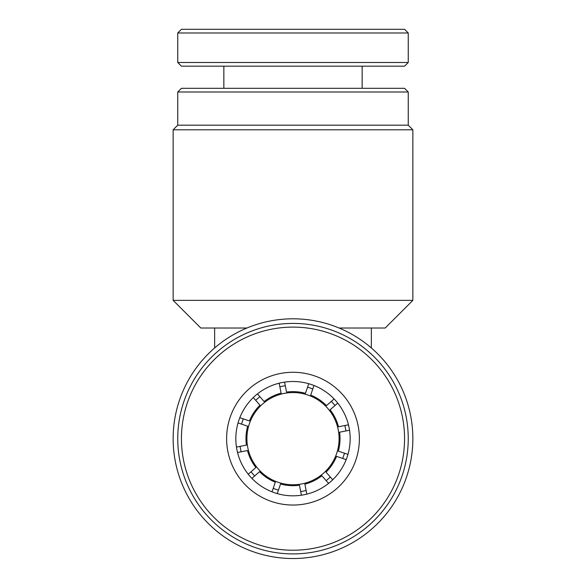 <?xml version="1.0" encoding="UTF-8"?>
<svg xmlns="http://www.w3.org/2000/svg" width="586" height="586" viewBox="0 0 586 586"><rect width="100%" height="100%" fill="white"/><g stroke="black" fill="none" stroke-linecap="round" stroke-linejoin="round"><path stroke-width="0.88" d="M173.141 438.665A119.859 119.859 0 0 1 293 318.806A119.859 119.859 0 0 1 412.859 438.665A119.859 119.859 0 0 1 293 558.524A119.859 119.859 0 0 1 173.141 438.665M177.748 91.995L181.44 88.31L404.56 88.31L408.252 91.995L177.748 91.995L177.748 125.184L408.252 125.184L412.859 129.799L173.141 129.799L173.141 300.362L412.859 300.362L385.2 328.021L339.096 328.021M246.904 328.021L200.8 328.021L173.141 300.362M214.644 347.967L214.644 328.021M339.096 438.665A46.096 46.096 0 0 1 293 484.761A46.096 46.096 0 0 1 246.904 438.665A46.096 46.096 0 0 1 293 392.561A46.096 46.096 0 0 1 339.096 438.665M371.356 347.967L371.356 328.021M345.916 430.952A53.473 53.473 0 0 0 344.839 425.531M334.972 405.527A53.473 53.473 0 0 0 331.324 401.373M312.785 388.979A53.473 53.473 0 0 0 307.547 387.207M285.294 385.749A53.473 53.473 0 0 0 279.866 386.826M259.869 396.685A53.473 53.473 0 0 0 255.708 400.333M243.322 418.88A53.473 53.473 0 0 0 241.542 424.118M240.084 446.371A53.473 53.473 0 0 0 241.161 451.799M251.028 471.796A53.473 53.473 0 0 0 254.676 475.957M273.215 488.343A53.473 53.473 0 0 0 278.453 490.123M300.706 491.581A53.473 53.473 0 0 0 306.134 490.497M326.131 480.637A53.473 53.473 0 0 0 330.292 476.989M342.678 458.45A53.473 53.473 0 0 0 344.458 453.205M306.852 494.123L304.874 484.161A47.019 47.019 0 0 0 321.868 475.773L328.57 483.413M332.723 479.766L326.028 472.126A47.019 47.019 0 0 0 336.562 456.369L346.18 459.636M277.266 493.617L280.533 483.999A47.019 47.019 0 0 0 299.446 485.237L301.431 495.199M349.542 430.234L339.58 432.219A47.019 47.019 0 0 1 338.342 451.132L347.952 454.392M348.458 424.806L338.496 426.791A47.019 47.019 0 0 0 330.116 409.79L337.748 403.095M272.029 491.837L275.295 482.219A47.019 47.019 0 0 1 259.532 471.693L251.899 478.388M313.971 385.485L310.705 395.103A47.019 47.019 0 0 1 326.468 405.629L334.101 398.934M308.734 383.705L305.467 393.323A47.019 47.019 0 0 0 286.554 392.085L284.569 382.123M237.542 452.517L247.504 450.531A47.019 47.019 0 0 0 255.884 467.533L248.252 474.228M236.458 447.089L246.42 445.111A47.019 47.019 0 0 1 247.658 426.198L238.048 422.931M257.43 393.909L264.132 401.549A47.019 47.019 0 0 1 281.126 393.162L279.148 383.2M253.277 397.557L259.972 405.197A47.019 47.019 0 0 0 249.438 420.953L239.821 417.693M269.56 490.797A57.164 57.164 0 0 1 240.861 415.225A57.164 57.164 0 0 1 316.44 386.526A57.164 57.164 0 0 1 345.139 462.098A57.164 57.164 0 0 1 269.56 490.797M265.78 499.206A66.386 66.386 0 0 1 232.452 411.445A66.386 66.386 0 0 1 320.22 378.117A66.386 66.386 0 0 1 353.548 465.877A66.386 66.386 0 0 1 265.78 499.206M247.263 540.417A111.56 111.56 0 0 0 394.752 484.402A111.56 111.56 0 0 0 338.737 336.913A111.56 111.56 0 0 0 191.248 392.92A111.56 111.56 0 0 0 247.263 540.417M245.746 543.779A115.252 115.252 0 0 0 398.114 485.911A115.252 115.252 0 0 0 340.254 333.544A115.252 115.252 0 0 0 187.886 391.411A115.252 115.252 0 0 0 245.746 543.779M247.263 29.3L404.56 29.3L408.252 32.984L177.748 32.984L181.44 29.3L247.263 29.3M408.252 62.49L404.56 66.181L181.44 66.181L177.748 62.49L408.252 62.49L408.252 32.984M408.252 125.184L408.252 91.995M412.859 129.799L412.859 300.362M177.748 125.184L173.141 129.799M362.148 88.31L362.148 66.181M177.748 62.49L177.748 32.984M223.852 88.31L223.852 66.181"/></g></svg>
